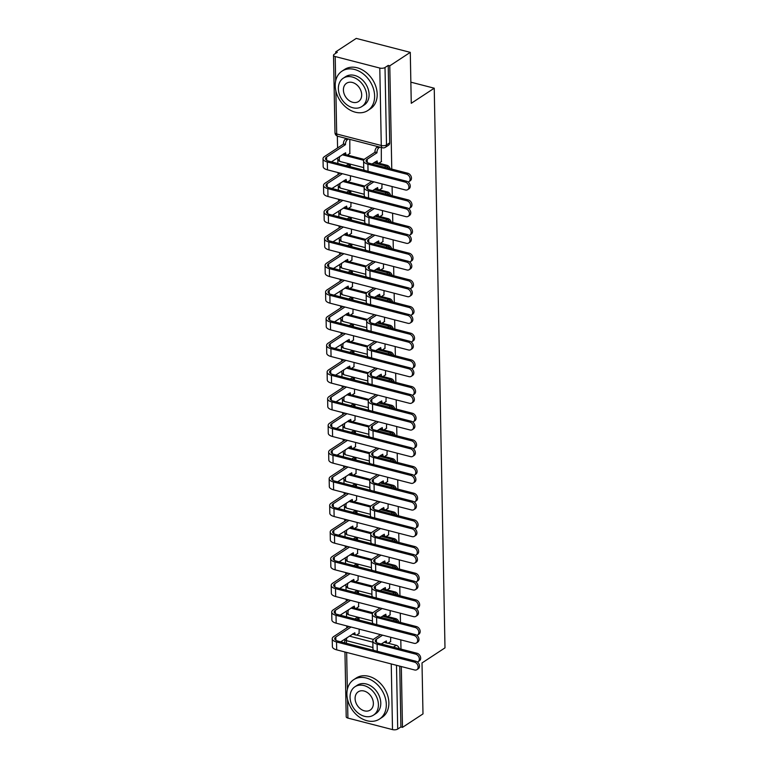 <?xml version="1.0" encoding="UTF-8"?>
<svg xmlns="http://www.w3.org/2000/svg" width="768" height="768" viewBox="0 0 768 768"><rect width="100%" height="100%" fill="white"/><g stroke="black" fill="none" stroke-linecap="round" stroke-linejoin="round"><path stroke-width="1.15" d="M391.766 169.104L389.779 65.827L410.285 52.358L356.237 38.4L335.731 51.869L335.76 53.29M337.354 136.118L337.574 147.965M337.795 159.245L337.872 163.488M338.054 172.579L338.093 174.624M338.304 185.914L338.39 190.147M338.563 199.248L338.602 201.293M338.822 212.582L338.899 216.816M339.072 225.917L339.11 227.962M339.331 239.251L339.408 243.485M339.59 252.576L339.629 254.63M339.84 265.91L339.926 270.154M340.099 279.245L340.138 281.299M340.358 292.579L340.435 296.822M340.608 305.914L340.646 307.958M340.867 319.248L340.944 323.482M341.126 332.582L341.165 334.627M341.376 345.917L341.462 350.15M341.635 359.251L341.674 361.296M341.894 372.586L341.971 376.819M342.144 385.91L342.182 387.965M342.403 399.245L342.49 403.488M342.662 412.579L342.701 414.634M342.912 425.914L342.998 430.157M343.171 439.248L343.21 441.293M343.43 452.582L343.507 456.816M343.68 465.917L343.718 467.962M343.939 479.251L344.026 483.485M344.198 492.586L344.237 494.63M344.448 505.92L344.534 510.154M344.707 519.245L344.746 521.299M344.966 532.579L345.043 536.822M345.216 545.914L345.254 547.968M345.475 559.248L345.562 563.491M345.734 572.582L345.773 574.627M345.984 585.917L346.07 590.15M346.243 599.251L346.282 601.296M346.502 612.586L346.579 616.819M346.752 625.92L346.79 627.965M410.285 52.358L411.264 103.296L434.237 88.205L444.989 647.866L422.006 662.957L422.986 713.904L402.48 727.373L401.318 666.538M400.982 649.104L400.8 639.878M400.464 622.445L400.291 613.21M399.955 595.776L399.782 586.541M399.446 569.107L399.264 559.872M398.928 542.438L398.755 533.203M398.419 515.77L398.246 506.544M397.91 489.11L397.728 479.875M397.392 462.442L397.219 453.206M396.883 435.773L396.71 426.538M396.374 409.104L396.192 399.869M395.856 382.435L395.683 373.21M395.347 355.776L395.174 346.541M394.838 329.107L394.656 319.872M394.32 302.438L394.147 293.203M393.811 275.77L393.638 266.534M393.302 249.101L393.12 239.875M392.784 222.442L392.611 213.206M392.275 195.773L392.102 186.538M335.731 51.869L337.306 52.272L334.118 54.374A3.763 1.574 -1.1 0 0 333.504 55.258A3.763 1.574 -1.1 0 0 335.203 56.544L379.795 68.054A3.763 1.574 -1.1 0 0 385.008 67.517L386.496 144.95A3.763 2.851 56.7 0 1 385.411 147.283L388.608 145.19A3.763 2.851 56.7 0 0 389.693 142.858L386.496 144.95A3.763 1.574 -1.1 0 1 381.283 145.488L379.795 68.054M389.779 65.827L388.205 65.414L385.008 67.517M352.55 634.022L353.414 634.243M356.534 635.05L373.478 639.427M384.067 642.163L384.931 642.384M388.051 643.19L396.202 645.293L393.379 647.146M402.48 727.373L400.906 726.96L397.709 729.062A3.763 1.574 178.9 0 1 392.506 729.6L347.904 718.08A3.763 1.574 178.9 0 1 346.205 716.803L344.957 651.984M359.03 620.035L358.992 618.163L356.63 617.779M358.522 606.816L358.694 602.467M390.038 614.957L390.211 610.598M358.522 593.366L358.483 591.494L356.122 591.11M358.013 580.147L358.176 575.798M389.53 588.288L389.693 583.939M358.003 566.698L357.965 564.826L355.613 564.451M357.504 553.478L357.667 549.13M389.011 561.619L389.184 557.27M357.494 540.038L357.456 538.166L355.094 537.782M356.986 526.819L357.158 522.461M388.502 534.95L388.675 530.602M356.986 513.37L356.947 511.498L354.586 511.114M356.477 500.15L356.64 495.802M387.994 508.291L388.157 503.933M356.467 486.701L356.429 484.829L354.077 484.445M355.968 473.482L356.131 469.133M387.475 481.622L387.648 477.264M355.958 460.032L355.92 458.16L353.558 457.776M355.45 446.813L355.622 442.464M386.966 454.954L387.139 450.605M355.45 433.363L355.411 431.491L353.05 431.117M354.941 420.144L355.104 415.795M386.458 428.285L386.621 423.936M354.931 406.704L354.893 404.832L352.541 404.448M354.432 393.485L354.595 389.126M385.939 401.616L386.112 397.267M354.422 380.035L354.384 378.163L352.022 377.779M353.914 366.816L354.086 362.458M385.43 374.957L385.603 370.598M353.914 353.366L353.875 351.494L351.514 351.11M353.405 340.147L353.568 335.798M384.922 348.288L385.085 343.93M353.395 326.698L353.357 324.826L351.005 324.442M352.896 313.478L353.059 309.13M384.403 321.619L384.576 317.27M352.886 300.029L352.848 298.157L350.486 297.782M352.378 286.81L352.55 282.461M383.894 294.95L384.058 290.602M352.378 273.37L352.339 271.498L349.978 271.114M351.869 260.15L352.032 255.792M383.386 268.282L383.549 263.933M351.859 246.701L351.821 244.829L349.469 244.445M351.36 233.482L351.523 229.123M382.867 241.622L383.04 237.264M351.35 220.032L351.312 218.16L348.95 217.776M350.842 206.813L351.014 202.464M382.358 214.954L382.522 210.595M350.842 193.363L350.803 191.491L348.442 191.107M350.333 180.144L350.496 175.795M381.85 188.285L382.013 183.936M350.323 166.694L350.285 164.822L347.933 164.448M349.824 153.475L349.805 139.363M381.331 161.616L381.312 147.504M343.334 154.013L344.198 154.243M347.318 155.05L364.262 159.418M374.851 162.154L375.715 162.374M378.835 163.181L386.986 165.293L385.853 166.032A3.763 2.851 56.7 0 1 388.522 168.269M343.853 180.682L344.707 180.902M347.837 181.709L364.771 186.086M375.36 188.822L376.224 189.043M379.344 189.85L387.504 191.952L386.362 192.701A3.763 2.851 56.7 0 1 389.04 194.938M344.362 207.35L345.216 207.571M348.346 208.378L365.29 212.755M375.878 215.491L376.733 215.712M379.862 216.518L388.013 218.621L386.88 219.37A3.763 2.851 56.7 0 1 389.549 221.597M344.87 234.019L345.734 234.24M348.854 235.046L365.798 239.424M376.387 242.16L377.251 242.381M380.371 243.187L388.522 245.29L387.389 246.038A3.763 2.851 56.7 0 1 390.058 248.266M345.389 260.688L346.243 260.909M349.373 261.715L366.307 266.093M376.896 268.819L377.76 269.04M380.89 269.856L389.04 271.958L387.898 272.698A3.763 2.851 56.7 0 1 390.576 274.934M345.898 287.347L346.752 287.578M349.882 288.384L366.826 292.752M377.414 295.488L378.269 295.709M381.398 296.515L389.549 298.627L388.416 299.366A3.763 2.851 56.7 0 1 391.085 301.603M346.406 314.016L347.27 314.237M350.39 315.043L367.334 319.421M377.923 322.157L378.787 322.378M381.907 323.184L390.058 325.286L388.925 326.035A3.763 2.851 56.7 0 1 391.594 328.272M346.925 340.685L347.779 340.906M350.909 341.712L367.843 346.09M378.432 348.826L379.296 349.046M382.426 349.853L390.576 351.955L389.434 352.704A3.763 2.851 56.7 0 1 392.112 354.931M347.434 367.354L348.298 367.574M351.418 368.381L368.362 372.758M378.95 375.494L379.805 375.715M382.934 376.522L391.085 378.624L389.952 379.373A3.763 2.851 56.7 0 1 392.621 381.6M347.942 394.022L348.806 394.243M351.926 395.05L368.87 399.427M379.459 402.154L380.323 402.374M383.443 403.19L391.594 405.293L390.461 406.032A3.763 2.851 56.7 0 1 393.13 408.269M348.461 420.682L349.315 420.912M352.445 421.718L369.379 426.086M379.968 428.822L380.832 429.043M383.962 429.85L392.112 431.962L390.97 432.701A3.763 2.851 56.7 0 1 393.648 434.938M348.97 447.35L349.834 447.571M352.954 448.378L369.898 452.755M380.486 455.491L381.341 455.712M384.47 456.518L392.621 458.621L391.488 459.37A3.763 2.851 56.7 0 1 394.157 461.606M349.478 474.019L350.342 474.24M353.462 475.046L370.406 479.424M380.995 482.16L381.859 482.381M384.979 483.187L393.13 485.29L391.997 486.038A3.763 2.851 56.7 0 1 394.666 488.266M349.997 500.688L350.851 500.909M353.981 501.715L370.915 506.093M381.504 508.829L382.368 509.05M385.498 509.856L393.648 511.958L392.506 512.707A3.763 2.851 56.7 0 1 395.184 514.934M350.506 527.357L351.37 527.578M354.49 528.384L371.434 532.762M382.022 535.488L382.877 535.709M386.006 536.525L394.157 538.627L393.024 539.366A3.763 2.851 56.7 0 1 395.693 541.603M351.014 554.016L351.878 554.246M354.998 555.053L371.942 559.421M382.531 562.157L383.395 562.378M386.515 563.184L394.666 565.296L393.533 566.035A3.763 2.851 56.7 0 1 396.202 568.272M351.533 580.685L352.387 580.906M355.517 581.712L372.451 586.09M383.04 588.826L383.904 589.046M387.034 589.853L395.184 591.955L394.042 592.704A3.763 2.851 56.7 0 1 396.72 594.941M352.042 607.354L352.906 607.574M356.026 608.381L372.97 612.758M383.558 615.494L384.413 615.715M387.542 616.522L395.693 618.624L394.56 619.373A3.763 2.851 56.7 0 1 397.229 621.6M410.861 82.166L434.237 88.205M359.04 633.485L359.203 629.136M390.547 641.626L390.72 637.267M390.096 168.672A3.763 2.851 -123.3 0 0 386.986 165.293M390.605 195.341A3.763 2.851 -123.3 0 0 387.504 191.952M391.123 222.01A3.763 2.851 -123.3 0 0 388.013 218.621M391.632 248.669A3.763 2.851 -123.3 0 0 388.522 245.29M392.141 275.338A3.763 2.851 -123.3 0 0 389.04 271.958M392.659 302.006A3.763 2.851 -123.3 0 0 389.549 298.627M393.168 328.675A3.763 2.851 -123.3 0 0 390.058 325.286M393.677 355.344A3.763 2.851 -123.3 0 0 390.576 351.955M394.195 382.003A3.763 2.851 -123.3 0 0 391.085 378.624M394.704 408.672A3.763 2.851 -123.3 0 0 391.594 405.293M395.213 435.341A3.763 2.851 -123.3 0 0 392.112 431.962M395.731 462.01A3.763 2.851 -123.3 0 0 392.621 458.621M396.24 488.678A3.763 2.851 -123.3 0 0 393.13 485.29M396.749 515.338A3.763 2.851 -123.3 0 0 393.648 511.958M397.267 542.006A3.763 2.851 -123.3 0 0 394.157 538.627M397.776 568.675A3.763 2.851 -123.3 0 0 394.666 565.296M398.285 595.344A3.763 2.851 -123.3 0 0 395.184 591.955M398.803 622.013A3.763 2.851 -123.3 0 0 395.693 618.624M388.205 65.414L389.693 142.858M399.312 648.672A3.763 2.851 -123.3 0 0 396.202 645.293M400.906 726.96L399.744 666.134M417.341 662.006A4.33 3.274 -123.3 0 0 418.099 661.67A4.33 3.274 -123.3 0 0 419.098 657.59A4.33 3.274 -123.3 0 0 415.642 654.115L416.986 653.242A4.33 3.274 56.7 0 1 420.442 656.717A4.33 3.274 56.7 0 1 419.434 660.787L418.099 661.67M381.245 644.016L386.352 640.915A3.763 1.891 104.5 0 0 387.475 643.21A3.763 1.891 104.5 0 0 388.483 642.979L390.797 641.462M387.475 643.21L385.421 642.682A3.763 1.891 -75.5 0 1 384.576 641.827M380.534 634.637L374.362 638.698A9.514 3.984 -1.1 0 0 372.816 640.934A9.514 3.984 -1.1 0 0 377.117 644.17L415.642 654.115M416.986 653.242L378.451 643.286A7.066 2.957 178.9 0 1 375.254 640.886A7.066 2.957 178.9 0 1 376.406 639.226L382.589 635.174M372.816 640.934L372.96 648.797A9.514 3.984 -1.1 0 0 373.795 650.381M349.027 626.506L333.782 636.518A9.514 3.984 -1.1 0 0 332.227 638.755L332.381 646.618A9.514 3.984 -1.1 0 0 336.682 649.853L414.605 669.974A4.33 3.274 -123.3 0 0 416.909 669.658A4.33 3.274 -123.3 0 0 417.907 665.587A4.33 3.274 -123.3 0 0 414.451 662.112L415.795 661.229A4.33 3.274 56.7 0 1 419.251 664.704A4.33 3.274 56.7 0 1 418.243 668.784L416.909 669.658M340.666 641.827L354.835 632.774A3.763 1.891 104.5 0 0 355.958 635.069A3.763 1.891 104.5 0 0 356.966 634.848L359.28 633.322M358.934 618.144L356.899 619.488M415.795 661.229L337.872 641.107A7.066 2.957 178.9 0 1 334.675 638.707A7.066 2.957 178.9 0 1 335.827 637.046L351.072 627.034M355.958 635.069L353.914 634.541A3.763 1.891 -75.5 0 1 353.059 633.686M356.88 617.616L354.845 618.96M332.227 638.755A9.514 3.984 -1.1 0 0 336.538 641.99L414.451 662.112M416.832 635.338A4.33 3.274 -123.3 0 0 417.581 635.002A4.33 3.274 -123.3 0 0 418.589 630.922A4.33 3.274 -123.3 0 0 415.133 627.456L416.467 626.573A4.33 3.274 56.7 0 1 419.923 630.048A4.33 3.274 56.7 0 1 418.925 634.128L417.581 635.002M380.736 617.347L385.843 614.246A3.763 1.891 104.5 0 0 386.957 616.541A3.763 1.891 104.5 0 0 387.965 616.32L390.288 614.794M386.957 616.541L384.912 616.013A3.763 1.891 -75.5 0 1 384.058 615.158M380.026 607.978L373.853 612.029A9.514 3.984 -1.1 0 0 372.298 614.266A9.514 3.984 -1.1 0 0 376.608 617.501L415.133 627.456M416.467 626.573L377.942 616.627A7.066 2.957 178.9 0 1 374.746 614.218A7.066 2.957 178.9 0 1 375.898 612.557L382.07 608.506M372.298 614.266L372.451 622.128A9.514 3.984 -1.1 0 0 373.286 623.722M416.323 608.669A4.33 3.274 -123.3 0 0 417.072 608.333A4.33 3.274 -123.3 0 0 418.08 604.262A4.33 3.274 -123.3 0 0 414.614 600.787L415.958 599.904A4.33 3.274 56.7 0 1 419.414 603.379A4.33 3.274 56.7 0 1 418.406 607.459L417.072 608.333M380.227 590.678L385.334 587.587A3.763 1.891 104.5 0 0 386.448 589.872A3.763 1.891 104.5 0 0 387.456 589.651L389.779 588.125M386.448 589.872L384.403 589.344A3.763 1.891 -75.5 0 1 383.549 588.49M379.517 581.309L373.334 585.36A9.514 3.984 -1.1 0 0 371.789 587.597A9.514 3.984 -1.1 0 0 376.09 590.832L414.614 600.787M415.958 599.904L377.434 589.958A7.066 2.957 178.9 0 1 374.237 587.558A7.066 2.957 178.9 0 1 375.389 585.888L381.562 581.837M371.789 587.597L371.942 595.469A9.514 3.984 -1.1 0 0 372.768 597.053M348.509 599.837L333.264 609.85A9.514 3.984 -1.1 0 0 331.718 612.086L331.872 619.949A9.514 3.984 -1.1 0 0 336.173 623.184L414.096 643.306A4.33 3.274 -123.3 0 0 416.39 642.998A4.33 3.274 -123.3 0 0 417.398 638.918A4.33 3.274 -123.3 0 0 413.942 635.443L415.277 634.56A4.33 3.274 56.7 0 1 418.742 638.035A4.33 3.274 56.7 0 1 417.734 642.115L416.39 642.998M340.157 615.158L354.326 606.115A3.763 1.891 104.5 0 0 355.45 608.4A3.763 1.891 104.5 0 0 356.458 608.179L358.771 606.653M358.416 591.485L356.381 592.819M415.277 634.56L337.363 614.438A7.066 2.957 178.9 0 1 334.166 612.038A7.066 2.957 178.9 0 1 335.318 610.378L350.563 600.365M355.45 608.4L353.395 607.872A3.763 1.891 -75.5 0 1 352.55 607.018M356.371 590.947L354.336 592.291M331.718 612.086A9.514 3.984 -1.1 0 0 336.019 615.322L413.942 635.443M348 573.168L332.755 583.181A9.514 3.984 -1.1 0 0 331.21 585.418L331.354 593.28A9.514 3.984 -1.1 0 0 335.664 596.515L413.578 616.637A4.33 3.274 -123.3 0 0 415.882 616.33A4.33 3.274 -123.3 0 0 416.89 612.25A4.33 3.274 -123.3 0 0 413.434 608.774L414.768 607.891A4.33 3.274 56.7 0 1 418.224 611.366A4.33 3.274 56.7 0 1 417.226 615.446L415.882 616.33M339.638 588.499L353.818 579.446A3.763 1.891 104.5 0 0 354.931 581.741A3.763 1.891 104.5 0 0 355.939 581.51L358.262 579.984M357.907 564.816L355.872 566.15M414.768 607.891L336.845 587.77A7.066 2.957 178.9 0 1 333.648 585.37A7.066 2.957 178.9 0 1 334.8 583.709L350.045 573.696M354.931 581.741L352.886 581.213A3.763 1.891 -75.5 0 1 352.032 580.358M355.862 564.288L353.818 565.622M331.21 585.418A9.514 3.984 -1.1 0 0 335.51 588.653L413.434 608.774M386.304 704.467A23.539 17.789 -123.3 0 0 374.592 682.186A23.539 17.789 -123.3 0 0 353.683 679.699A23.539 17.789 -123.3 0 0 346.906 694.291A23.539 17.789 -123.3 0 0 358.618 716.563A23.539 17.789 -123.3 0 0 379.526 719.05A23.539 17.789 -123.3 0 0 386.304 704.467M379.526 719.05L382.099 717.36A23.539 17.789 -123.3 0 0 388.877 702.768A23.539 17.789 -123.3 0 0 377.165 680.496A23.539 17.789 -123.3 0 0 356.256 678.01L353.683 679.699M354.931 686.765L357.302 685.21A16.944 12.806 56.7 0 1 372.355 686.995A16.944 12.806 56.7 0 1 380.784 703.037A16.944 12.806 56.7 0 1 375.907 713.539L373.536 715.094A16.944 12.806 -123.3 0 0 378.413 704.592A16.944 12.806 -123.3 0 0 369.984 688.55A16.944 12.806 -123.3 0 0 354.931 686.765A16.944 12.806 -123.3 0 0 350.054 697.267A16.944 12.806 -123.3 0 0 358.483 713.309A16.944 12.806 -123.3 0 0 373.536 715.094M355.094 698.573A10.925 8.256 -123.3 0 0 360.528 708.912A10.925 8.256 -123.3 0 0 370.234 710.064A10.925 8.256 -123.3 0 0 373.373 703.296A10.925 8.256 -123.3 0 0 367.939 692.957A10.925 8.256 -123.3 0 0 358.243 691.805A10.925 8.256 -123.3 0 0 355.094 698.573M374.621 95.914A23.539 17.789 -123.3 0 0 362.909 73.632A23.539 17.789 -123.3 0 0 342 71.155A23.539 17.789 -123.3 0 0 335.222 85.738A23.539 17.789 -123.3 0 0 346.934 108.019A23.539 17.789 -123.3 0 0 367.843 110.496A23.539 17.789 -123.3 0 0 374.621 95.914M367.843 110.496L370.416 108.806A23.539 17.789 -123.3 0 0 377.194 94.214A23.539 17.789 -123.3 0 0 365.482 71.942A23.539 17.789 -123.3 0 0 344.573 69.456L342 71.155M343.248 78.211L345.619 76.656A16.944 12.806 56.7 0 1 360.672 78.442A16.944 12.806 56.7 0 1 369.101 94.483A16.944 12.806 56.7 0 1 364.224 104.986L361.853 106.541A16.944 12.806 -123.3 0 0 366.73 96.038A16.944 12.806 -123.3 0 0 358.301 80.006A16.944 12.806 -123.3 0 0 343.248 78.211A16.944 12.806 -123.3 0 0 338.371 88.714A16.944 12.806 -123.3 0 0 346.8 104.755A16.944 12.806 -123.3 0 0 361.853 106.541M343.411 90.019A10.925 8.256 -123.3 0 0 348.845 100.358A10.925 8.256 -123.3 0 0 358.55 101.51A10.925 8.256 -123.3 0 0 361.69 94.742A10.925 8.256 -123.3 0 0 356.256 84.403A10.925 8.256 -123.3 0 0 346.55 83.251A10.925 8.256 -123.3 0 0 343.411 90.019M415.805 582A4.33 3.274 -123.3 0 0 416.563 581.674A4.33 3.274 -123.3 0 0 417.562 577.594A4.33 3.274 -123.3 0 0 414.106 574.118L415.45 573.235A4.33 3.274 56.7 0 1 418.906 576.71A4.33 3.274 56.7 0 1 417.898 580.79L416.563 581.674M379.709 564.01L384.816 560.918A3.763 1.891 104.5 0 0 385.939 563.213A3.763 1.891 104.5 0 0 386.947 562.982L389.261 561.456M385.939 563.213L383.885 562.685A3.763 1.891 -75.5 0 1 383.04 561.83M378.998 554.64L372.826 558.701A9.514 3.984 -1.1 0 0 371.28 560.938A9.514 3.984 -1.1 0 0 375.581 564.173L414.106 574.118M415.45 573.235L376.915 563.29A7.066 2.957 178.9 0 1 373.718 560.89A7.066 2.957 178.9 0 1 374.87 559.229L381.053 555.168M371.28 560.938L371.424 568.8A9.514 3.984 -1.1 0 0 372.259 570.384M415.296 555.331A4.33 3.274 -123.3 0 0 416.045 555.005A4.33 3.274 -123.3 0 0 417.053 550.925A4.33 3.274 -123.3 0 0 413.597 547.45L414.931 546.576A4.33 3.274 56.7 0 1 418.387 550.042A4.33 3.274 56.7 0 1 417.389 554.122L416.045 555.005M379.2 537.341L384.307 534.25A3.763 1.891 104.5 0 0 385.421 536.544A3.763 1.891 104.5 0 0 386.429 536.314L388.752 534.787M385.421 536.544L383.376 536.016A3.763 1.891 -75.5 0 1 382.522 535.162M378.49 527.971L372.317 532.032A9.514 3.984 -1.1 0 0 370.762 534.269A9.514 3.984 -1.1 0 0 375.072 537.504L413.597 547.45M414.931 546.576L376.406 536.621A7.066 2.957 178.9 0 1 373.21 534.221A7.066 2.957 178.9 0 1 374.362 532.56L380.534 528.499M370.762 534.269L370.915 542.131A9.514 3.984 -1.1 0 0 371.75 543.715M414.787 528.672A4.33 3.274 -123.3 0 0 415.536 528.336A4.33 3.274 -123.3 0 0 416.544 524.256A4.33 3.274 -123.3 0 0 413.078 520.781L414.422 519.907A4.33 3.274 56.7 0 1 417.878 523.382A4.33 3.274 56.7 0 1 416.87 527.453L415.536 528.336M378.691 510.682L383.798 507.581A3.763 1.891 104.5 0 0 384.912 509.875A3.763 1.891 104.5 0 0 385.92 509.645L388.243 508.128M384.912 509.875L382.867 509.347A3.763 1.891 -75.5 0 1 382.013 508.493M377.981 501.302L371.798 505.363A9.514 3.984 -1.1 0 0 370.253 507.6A9.514 3.984 -1.1 0 0 374.554 510.835L413.078 520.781M414.422 519.907L375.898 509.952A7.066 2.957 178.9 0 1 372.701 507.552A7.066 2.957 178.9 0 1 373.853 505.891L380.026 501.83M370.253 507.6L370.406 515.462A9.514 3.984 -1.1 0 0 371.232 517.046M347.491 546.499L332.246 556.512A9.514 3.984 -1.1 0 0 330.691 558.749L330.845 566.611A9.514 3.984 -1.1 0 0 335.146 569.846L413.069 589.968A4.33 3.274 -123.3 0 0 415.373 589.661A4.33 3.274 -123.3 0 0 416.371 585.581A4.33 3.274 -123.3 0 0 412.915 582.106L414.259 581.232A4.33 3.274 56.7 0 1 417.715 584.707A4.33 3.274 56.7 0 1 416.707 588.778L415.373 589.661M339.13 561.83L353.299 552.778A3.763 1.891 104.5 0 0 354.422 555.072A3.763 1.891 104.5 0 0 355.43 554.842L357.744 553.325M357.398 538.147L355.363 539.482M414.259 581.232L336.336 561.11A7.066 2.957 178.9 0 1 333.139 558.701A7.066 2.957 178.9 0 1 334.291 557.04L349.536 547.027M354.422 555.072L352.378 554.544A3.763 1.891 -75.5 0 1 351.523 553.69M355.344 537.619L353.309 538.954M330.691 558.749A9.514 3.984 -1.1 0 0 335.002 561.984L412.915 582.106M346.973 519.83L331.728 529.843A9.514 3.984 -1.1 0 0 330.182 532.08L330.336 539.952A9.514 3.984 -1.1 0 0 334.637 543.187L412.56 563.309A4.33 3.274 -123.3 0 0 414.854 562.992A4.33 3.274 -123.3 0 0 415.862 558.912A4.33 3.274 -123.3 0 0 412.406 555.446L413.741 554.563A4.33 3.274 56.7 0 1 417.206 558.038A4.33 3.274 56.7 0 1 416.198 562.118L414.854 562.992M338.621 535.162L352.79 526.109A3.763 1.891 104.5 0 0 353.914 528.403A3.763 1.891 104.5 0 0 354.922 528.173L357.235 526.656M356.88 511.478L354.845 512.813M413.741 554.563L335.827 534.442A7.066 2.957 178.9 0 1 332.63 532.042A7.066 2.957 178.9 0 1 333.782 530.371L349.027 520.368M353.914 528.403L351.859 527.875A3.763 1.891 -75.5 0 1 351.014 527.021M354.835 510.95L352.8 512.285M330.182 532.08A9.514 3.984 -1.1 0 0 334.483 535.315L412.406 555.446M346.464 493.171L331.219 503.184A9.514 3.984 -1.1 0 0 329.674 505.421L329.818 513.283A9.514 3.984 -1.1 0 0 334.128 516.518L412.042 536.64A4.33 3.274 -123.3 0 0 414.346 536.323A4.33 3.274 -123.3 0 0 415.354 532.253A4.33 3.274 -123.3 0 0 411.898 528.778L413.232 527.894A4.33 3.274 56.7 0 1 416.688 531.37A4.33 3.274 56.7 0 1 415.69 535.45L414.346 536.323M338.102 508.493L352.282 499.44A3.763 1.891 104.5 0 0 353.395 501.734A3.763 1.891 104.5 0 0 354.403 501.514L356.726 499.987M356.371 484.81L354.336 486.154M413.232 527.894L335.309 507.773A7.066 2.957 178.9 0 1 332.112 505.373A7.066 2.957 178.9 0 1 333.264 503.712L348.509 493.699M353.395 501.734L351.35 501.206A3.763 1.891 -75.5 0 1 350.496 500.352M354.326 484.282L352.282 485.626M329.674 505.421A9.514 3.984 -1.1 0 0 333.974 508.656L411.898 528.778M414.269 502.003A4.33 3.274 -123.3 0 0 415.027 501.667A4.33 3.274 -123.3 0 0 416.026 497.587A4.33 3.274 -123.3 0 0 412.57 494.122L413.914 493.238A4.33 3.274 56.7 0 1 417.37 496.714A4.33 3.274 56.7 0 1 416.362 500.794L415.027 501.667M378.173 484.013L383.28 480.912A3.763 1.891 104.5 0 0 384.403 483.206A3.763 1.891 104.5 0 0 385.411 482.986L387.725 481.459M384.403 483.206L382.349 482.678A3.763 1.891 -75.5 0 1 381.504 481.824M377.462 474.643L371.29 478.694A9.514 3.984 -1.1 0 0 369.734 480.931A9.514 3.984 -1.1 0 0 374.045 484.166L412.57 494.122M413.914 493.238L375.379 483.293A7.066 2.957 178.9 0 1 372.182 480.883A7.066 2.957 178.9 0 1 373.334 479.222L379.517 475.171M369.734 480.931L369.888 488.794A9.514 3.984 -1.1 0 0 370.723 490.387M345.955 466.502L330.71 476.515A9.514 3.984 -1.1 0 0 329.155 478.752L329.309 486.614A9.514 3.984 -1.1 0 0 333.61 489.85L411.533 509.971A4.33 3.274 -123.3 0 0 413.837 509.664A4.33 3.274 -123.3 0 0 414.835 505.584A4.33 3.274 -123.3 0 0 411.379 502.109L412.723 501.226A4.33 3.274 56.7 0 1 416.179 504.701A4.33 3.274 56.7 0 1 415.171 508.781L413.837 509.664M337.594 481.824L351.763 472.781A3.763 1.891 104.5 0 0 352.886 475.066A3.763 1.891 104.5 0 0 353.894 474.845L356.208 473.318M355.862 458.15L353.827 459.485M412.723 501.226L334.8 481.104A7.066 2.957 178.9 0 1 331.603 478.704A7.066 2.957 178.9 0 1 332.755 477.043L348 467.03M352.886 475.066L350.842 474.538A3.763 1.891 -75.5 0 1 349.987 473.683M353.808 457.613L351.773 458.957M329.155 478.752A9.514 3.984 -1.1 0 0 333.466 481.987L411.379 502.109M413.76 475.334A4.33 3.274 -123.3 0 0 414.509 474.998A4.33 3.274 -123.3 0 0 415.517 470.928A4.33 3.274 -123.3 0 0 412.061 467.453L413.395 466.57A4.33 3.274 56.7 0 1 416.851 470.045A4.33 3.274 56.7 0 1 415.853 474.125L414.509 474.998M377.664 457.344L382.771 454.253A3.763 1.891 104.5 0 0 383.885 456.538A3.763 1.891 104.5 0 0 384.893 456.317L387.216 454.79M383.885 456.538L381.84 456.01A3.763 1.891 -75.5 0 1 380.986 455.155M376.954 447.974L370.781 452.026A9.514 3.984 -1.1 0 0 369.226 454.262A9.514 3.984 -1.1 0 0 373.526 457.498L412.061 467.453M413.395 466.57L374.87 456.624A7.066 2.957 178.9 0 1 371.674 454.224A7.066 2.957 178.9 0 1 372.826 452.554L378.998 448.502M369.226 454.262L369.379 462.134A9.514 3.984 -1.1 0 0 370.214 463.718M345.437 439.834L330.192 449.846A9.514 3.984 -1.1 0 0 328.646 452.083L328.8 459.946A9.514 3.984 -1.1 0 0 333.101 463.181L411.024 483.302A4.33 3.274 -123.3 0 0 413.318 482.995A4.33 3.274 -123.3 0 0 414.326 478.915A4.33 3.274 -123.3 0 0 410.87 475.44L412.205 474.557A4.33 3.274 56.7 0 1 415.67 478.032A4.33 3.274 56.7 0 1 414.662 482.112L413.318 482.995M337.085 455.165L351.254 446.112A3.763 1.891 104.5 0 0 352.378 448.406A3.763 1.891 104.5 0 0 353.386 448.176L355.699 446.65M355.344 431.482L353.309 432.816M412.205 474.557L334.291 454.435A7.066 2.957 178.9 0 1 331.094 452.035A7.066 2.957 178.9 0 1 332.246 450.374L347.491 440.362M352.378 448.406L350.323 447.878A3.763 1.891 -75.5 0 1 349.478 447.024M353.299 430.954L351.264 432.288M328.646 452.083A9.514 3.984 -1.1 0 0 332.947 455.318L410.87 475.44M413.251 448.666A4.33 3.274 -123.3 0 0 414 448.339A4.33 3.274 -123.3 0 0 415.008 444.259A4.33 3.274 -123.3 0 0 411.542 440.784L412.886 439.901A4.33 3.274 56.7 0 1 416.342 443.376A4.33 3.274 56.7 0 1 415.334 447.456L414 448.339M377.155 430.675L382.262 427.584A3.763 1.891 104.5 0 0 383.376 429.878A3.763 1.891 104.5 0 0 384.384 429.648L386.707 428.122M383.376 429.878L381.331 429.35A3.763 1.891 -75.5 0 1 380.477 428.496M376.445 421.306L370.262 425.366A9.514 3.984 -1.1 0 0 368.717 427.603A9.514 3.984 -1.1 0 0 373.018 430.838L411.542 440.784M412.886 439.901L374.362 429.955A7.066 2.957 178.9 0 1 371.165 427.555A7.066 2.957 178.9 0 1 372.317 425.894L378.49 421.834M368.717 427.603L368.87 435.466A9.514 3.984 -1.1 0 0 369.696 437.05M344.928 413.165L329.683 423.178A9.514 3.984 -1.1 0 0 328.138 425.414L328.282 433.277A9.514 3.984 -1.1 0 0 332.592 436.512L410.506 456.634A4.33 3.274 -123.3 0 0 412.81 456.326A4.33 3.274 -123.3 0 0 413.818 452.246A4.33 3.274 -123.3 0 0 410.362 448.771L411.696 447.898A4.33 3.274 56.7 0 1 415.152 451.373A4.33 3.274 56.7 0 1 414.154 455.443L412.81 456.326M336.566 428.496L350.746 419.443A3.763 1.891 104.5 0 0 351.859 421.738A3.763 1.891 104.5 0 0 352.867 421.507L355.19 419.99M354.835 404.813L352.8 406.147M411.696 447.898L333.773 427.776A7.066 2.957 178.9 0 1 330.576 425.366A7.066 2.957 178.9 0 1 331.728 423.706L346.973 413.693M351.859 421.738L349.814 421.21A3.763 1.891 -75.5 0 1 348.96 420.355M352.79 404.285L350.746 405.619M328.138 425.414A9.514 3.984 -1.1 0 0 332.438 428.65L410.362 448.771M412.733 421.997A4.33 3.274 -123.3 0 0 413.491 421.67A4.33 3.274 -123.3 0 0 414.49 417.59A4.33 3.274 -123.3 0 0 411.034 414.115L412.378 413.242A4.33 3.274 56.7 0 1 415.834 416.707A4.33 3.274 56.7 0 1 414.826 420.787L413.491 421.67M376.637 404.006L381.744 400.915A3.763 1.891 104.5 0 0 382.867 403.21A3.763 1.891 104.5 0 0 383.875 402.979L386.189 401.453M382.867 403.21L380.813 402.682A3.763 1.891 -75.5 0 1 379.968 401.827M375.926 394.637L369.754 398.698A9.514 3.984 -1.1 0 0 368.198 400.934A9.514 3.984 -1.1 0 0 372.509 404.17L411.034 414.115M412.378 413.242L373.843 403.286A7.066 2.957 178.9 0 1 370.646 400.886A7.066 2.957 178.9 0 1 371.798 399.226L377.981 395.165M368.198 400.934L368.352 408.797A9.514 3.984 -1.1 0 0 369.187 410.381M344.419 386.496L329.174 396.509A9.514 3.984 -1.1 0 0 327.619 398.746L327.773 406.618A9.514 3.984 -1.1 0 0 332.074 409.853L409.997 429.974A4.33 3.274 -123.3 0 0 412.301 429.658A4.33 3.274 -123.3 0 0 413.299 425.578A4.33 3.274 -123.3 0 0 409.843 422.112L411.187 421.229A4.33 3.274 56.7 0 1 414.643 424.704A4.33 3.274 56.7 0 1 413.635 428.784L412.301 429.658M336.058 401.827L350.227 392.774A3.763 1.891 104.5 0 0 351.35 395.069A3.763 1.891 104.5 0 0 352.358 394.838L354.672 393.322M354.326 378.144L352.291 379.478M411.187 421.229L333.264 401.107A7.066 2.957 178.9 0 1 330.067 398.707A7.066 2.957 178.9 0 1 331.219 397.037L346.464 387.034M351.35 395.069L349.306 394.541A3.763 1.891 -75.5 0 1 348.451 393.686M352.272 377.616L350.237 378.95M327.619 398.746A9.514 3.984 -1.1 0 0 331.93 401.981L409.843 422.112M412.224 395.338A4.33 3.274 -123.3 0 0 412.973 395.002A4.33 3.274 -123.3 0 0 413.981 390.922A4.33 3.274 -123.3 0 0 410.525 387.446L411.859 386.573A4.33 3.274 56.7 0 1 415.315 390.048A4.33 3.274 56.7 0 1 414.317 394.118L412.973 395.002M376.128 377.347L381.235 374.246A3.763 1.891 104.5 0 0 382.349 376.541A3.763 1.891 104.5 0 0 383.357 376.31L385.68 374.794M382.349 376.541L380.304 376.013A3.763 1.891 -75.5 0 1 379.45 375.158M375.418 367.968L369.245 372.029A9.514 3.984 -1.1 0 0 367.69 374.266A9.514 3.984 -1.1 0 0 371.99 377.501L410.525 387.446M411.859 386.573L373.334 376.618A7.066 2.957 178.9 0 1 370.138 374.218A7.066 2.957 178.9 0 1 371.29 372.557L377.462 368.496M367.69 374.266L367.843 382.128A9.514 3.984 -1.1 0 0 368.678 383.712M343.901 359.837L328.656 369.85A9.514 3.984 -1.1 0 0 327.11 372.086L327.264 379.949A9.514 3.984 -1.1 0 0 331.565 383.184L409.488 403.306A4.33 3.274 -123.3 0 0 411.782 402.989A4.33 3.274 -123.3 0 0 412.79 398.918A4.33 3.274 -123.3 0 0 409.334 395.443L410.669 394.56A4.33 3.274 56.7 0 1 414.134 398.035A4.33 3.274 56.7 0 1 413.126 402.115L411.782 402.989M335.549 375.158L349.718 366.106A3.763 1.891 104.5 0 0 350.842 368.4A3.763 1.891 104.5 0 0 351.85 368.179L354.163 366.653M353.808 351.475L351.773 352.819M410.669 394.56L332.755 374.438A7.066 2.957 178.9 0 1 329.558 372.038A7.066 2.957 178.9 0 1 330.71 370.378L345.955 360.365M350.842 368.4L348.787 367.872A3.763 1.891 -75.5 0 1 347.942 367.018M351.763 350.947L349.728 352.291M327.11 372.086A9.514 3.984 -1.1 0 0 331.411 375.322L409.334 395.443M411.715 368.669A4.33 3.274 -123.3 0 0 412.464 368.333A4.33 3.274 -123.3 0 0 413.472 364.253A4.33 3.274 -123.3 0 0 410.006 360.787L411.35 359.904A4.33 3.274 56.7 0 1 414.806 363.379A4.33 3.274 56.7 0 1 413.798 367.459L412.464 368.333M375.619 350.678L380.726 347.578A3.763 1.891 104.5 0 0 381.84 349.872A3.763 1.891 104.5 0 0 382.848 349.651L385.171 348.125M381.84 349.872L379.795 349.344A3.763 1.891 -75.5 0 1 378.941 348.49M374.909 341.309L368.726 345.36A9.514 3.984 -1.1 0 0 367.181 347.597A9.514 3.984 -1.1 0 0 371.482 350.832L410.006 360.787M411.35 359.904L372.826 349.958A7.066 2.957 178.9 0 1 369.629 347.549A7.066 2.957 178.9 0 1 370.781 345.888L376.954 341.837M367.181 347.597L367.334 355.459A9.514 3.984 -1.1 0 0 368.16 357.043M343.392 333.168L328.147 343.181A9.514 3.984 -1.1 0 0 326.602 345.418L326.746 353.28A9.514 3.984 -1.1 0 0 331.056 356.515L408.97 376.637A4.33 3.274 -123.3 0 0 411.274 376.33A4.33 3.274 -123.3 0 0 412.282 372.25A4.33 3.274 -123.3 0 0 408.826 368.774L410.16 367.891A4.33 3.274 56.7 0 1 413.616 371.366A4.33 3.274 56.7 0 1 412.618 375.446L411.274 376.33M335.03 348.49L349.21 339.446A3.763 1.891 104.5 0 0 350.323 341.731A3.763 1.891 104.5 0 0 351.331 341.51L353.654 339.984M353.299 324.816L351.264 326.15M410.16 367.891L332.237 347.77A7.066 2.957 178.9 0 1 329.04 345.37A7.066 2.957 178.9 0 1 330.192 343.709L345.437 333.696M350.323 341.731L348.278 341.203A3.763 1.891 -75.5 0 1 347.424 340.349M351.254 324.278L349.21 325.622M326.602 345.418A9.514 3.984 -1.1 0 0 330.902 348.653L408.826 368.774M411.197 342A4.33 3.274 -123.3 0 0 411.955 341.664A4.33 3.274 -123.3 0 0 412.954 337.594A4.33 3.274 -123.3 0 0 409.498 334.118L410.842 333.235A4.33 3.274 56.7 0 1 414.298 336.71A4.33 3.274 56.7 0 1 413.29 340.79L411.955 341.664M375.101 324.01L380.208 320.918A3.763 1.891 104.5 0 0 381.331 323.203A3.763 1.891 104.5 0 0 382.339 322.982L384.653 321.456M381.331 323.203L379.277 322.675A3.763 1.891 -75.5 0 1 378.432 321.821M374.39 314.64L368.218 318.691A9.514 3.984 -1.1 0 0 366.662 320.928A9.514 3.984 -1.1 0 0 370.973 324.163L409.498 334.118M410.842 333.235L372.307 323.29A7.066 2.957 178.9 0 1 369.11 320.89A7.066 2.957 178.9 0 1 370.262 319.219L376.445 315.168M366.662 320.928L366.816 328.8A9.514 3.984 -1.1 0 0 367.651 330.384M342.883 306.499L327.638 316.512A9.514 3.984 -1.1 0 0 326.083 318.749L326.237 326.611A9.514 3.984 -1.1 0 0 330.538 329.846L408.461 349.968A4.33 3.274 -123.3 0 0 410.765 349.661A4.33 3.274 -123.3 0 0 411.763 345.581A4.33 3.274 -123.3 0 0 408.307 342.106L409.651 341.222A4.33 3.274 56.7 0 1 413.107 344.698A4.33 3.274 56.7 0 1 412.099 348.778L410.765 349.661M334.522 321.83L348.691 312.778A3.763 1.891 104.5 0 0 349.814 315.072A3.763 1.891 104.5 0 0 350.822 314.842L353.136 313.315M352.79 298.147L350.746 299.482M409.651 341.222L331.728 321.101A7.066 2.957 178.9 0 1 328.531 318.701A7.066 2.957 178.9 0 1 329.683 317.04L344.928 307.027M349.814 315.072L347.77 314.544A3.763 1.891 -75.5 0 1 346.915 313.69M350.736 297.619L348.701 298.954M326.083 318.749A9.514 3.984 -1.1 0 0 330.394 321.984L408.307 342.106M410.688 315.331A4.33 3.274 -123.3 0 0 411.437 315.005A4.33 3.274 -123.3 0 0 412.445 310.925A4.33 3.274 -123.3 0 0 408.989 307.45L410.323 306.566A4.33 3.274 56.7 0 1 413.779 310.042A4.33 3.274 56.7 0 1 412.781 314.122L411.437 315.005M374.592 297.341L379.699 294.25A3.763 1.891 104.5 0 0 380.813 296.544A3.763 1.891 104.5 0 0 381.821 296.314L384.144 294.787M380.813 296.544L378.768 296.006A3.763 1.891 -75.5 0 1 377.914 295.152M373.882 287.971L367.709 292.032A9.514 3.984 -1.1 0 0 366.154 294.269A9.514 3.984 -1.1 0 0 370.454 297.504L408.989 307.45M410.323 306.566L371.798 296.621A7.066 2.957 178.9 0 1 368.602 294.221A7.066 2.957 178.9 0 1 369.754 292.56L375.926 288.499M366.154 294.269L366.307 302.131A9.514 3.984 -1.1 0 0 367.142 303.715M342.365 279.83L327.12 289.843A9.514 3.984 -1.1 0 0 325.574 292.08L325.728 299.942A9.514 3.984 -1.1 0 0 330.029 303.178L407.952 323.299A4.33 3.274 -123.3 0 0 410.246 322.992A4.33 3.274 -123.3 0 0 411.254 318.912A4.33 3.274 -123.3 0 0 407.798 315.437L409.133 314.563A4.33 3.274 56.7 0 1 412.598 318.038A4.33 3.274 56.7 0 1 411.59 322.109L410.246 322.992M334.013 295.162L348.182 286.109A3.763 1.891 104.5 0 0 349.306 288.403A3.763 1.891 104.5 0 0 350.314 288.173L352.627 286.656M352.272 271.478L350.237 272.813M409.133 314.563L331.219 294.442A7.066 2.957 178.9 0 1 328.022 292.032A7.066 2.957 178.9 0 1 329.174 290.371L344.419 280.358M349.306 288.403L347.251 287.875A3.763 1.891 -75.5 0 1 346.406 287.021M350.227 270.95L348.192 272.285M325.574 292.08A9.514 3.984 -1.1 0 0 329.875 295.315L407.798 315.437M410.179 288.662A4.33 3.274 -123.3 0 0 410.928 288.336A4.33 3.274 -123.3 0 0 411.936 284.256A4.33 3.274 -123.3 0 0 408.47 280.781L409.814 279.907A4.33 3.274 56.7 0 1 413.27 283.373A4.33 3.274 56.7 0 1 412.262 287.453L410.928 288.336M374.083 270.672L379.19 267.581A3.763 1.891 104.5 0 0 380.304 269.875A3.763 1.891 104.5 0 0 381.312 269.645L383.635 268.118M380.304 269.875L378.259 269.347A3.763 1.891 -75.5 0 1 377.405 268.493M373.373 261.302L367.19 265.363A9.514 3.984 -1.1 0 0 365.645 267.6A9.514 3.984 -1.1 0 0 369.946 270.835L408.47 280.781M409.814 279.907L371.29 269.952A7.066 2.957 178.9 0 1 368.093 267.552A7.066 2.957 178.9 0 1 369.245 265.891L375.418 261.83M365.645 267.6L365.798 275.462A9.514 3.984 -1.1 0 0 366.624 277.046M341.856 253.162L326.611 263.174A9.514 3.984 -1.1 0 0 325.066 265.411L325.21 273.283A9.514 3.984 -1.1 0 0 329.52 276.518L407.434 296.64A4.33 3.274 -123.3 0 0 409.738 296.323A4.33 3.274 -123.3 0 0 410.746 292.243A4.33 3.274 -123.3 0 0 407.29 288.778L408.624 287.894A4.33 3.274 56.7 0 1 412.08 291.37A4.33 3.274 56.7 0 1 411.082 295.44L409.738 296.323M333.494 268.493L347.674 259.44A3.763 1.891 104.5 0 0 348.787 261.734A3.763 1.891 104.5 0 0 349.795 261.504L352.118 259.987M351.763 244.81L349.728 246.144M408.624 287.894L330.701 267.773A7.066 2.957 178.9 0 1 327.504 265.373A7.066 2.957 178.9 0 1 328.656 263.702L343.901 253.699M348.787 261.734L346.742 261.206A3.763 1.891 -75.5 0 1 345.888 260.352M349.718 244.282L347.674 245.616M325.066 265.411A9.514 3.984 -1.1 0 0 329.366 268.646L407.29 288.778M409.661 262.003A4.33 3.274 -123.3 0 0 410.419 261.667A4.33 3.274 -123.3 0 0 411.418 257.587A4.33 3.274 -123.3 0 0 407.962 254.112L409.306 253.238A4.33 3.274 56.7 0 1 412.762 256.714A4.33 3.274 56.7 0 1 411.754 260.784L410.419 261.667M373.565 244.003L378.672 240.912A3.763 1.891 104.5 0 0 379.795 243.206A3.763 1.891 104.5 0 0 380.803 242.976L383.117 241.459M379.795 243.206L377.741 242.678A3.763 1.891 -75.5 0 1 376.896 241.824M372.854 234.634L366.682 238.694A9.514 3.984 -1.1 0 0 365.126 240.931A9.514 3.984 -1.1 0 0 369.437 244.166L407.962 254.112M409.306 253.238L370.771 243.283A7.066 2.957 178.9 0 1 367.574 240.883A7.066 2.957 178.9 0 1 368.726 239.222L374.909 235.162M365.126 240.931L365.28 248.794A9.514 3.984 -1.1 0 0 366.115 250.378M341.347 226.502L326.102 236.515A9.514 3.984 -1.1 0 0 324.547 238.752L324.701 246.614A9.514 3.984 -1.1 0 0 329.002 249.85L406.925 269.971A4.33 3.274 -123.3 0 0 409.229 269.654A4.33 3.274 -123.3 0 0 410.227 265.584A4.33 3.274 -123.3 0 0 406.771 262.109L408.115 261.226A4.33 3.274 56.7 0 1 411.571 264.701A4.33 3.274 56.7 0 1 410.563 268.781L409.229 269.654M332.986 241.824L347.155 232.771A3.763 1.891 104.5 0 0 348.278 235.066A3.763 1.891 104.5 0 0 349.286 234.845L351.6 233.318M351.254 218.141L349.21 219.485M408.115 261.226L330.192 241.104A7.066 2.957 178.9 0 1 326.995 238.704A7.066 2.957 178.9 0 1 328.147 237.043L343.392 227.03M348.278 235.066L346.234 234.538A3.763 1.891 -75.5 0 1 345.379 233.683M349.2 217.613L347.165 218.957M324.547 238.752A9.514 3.984 -1.1 0 0 328.858 241.987L406.771 262.109M409.152 235.334A4.33 3.274 -123.3 0 0 409.901 234.998A4.33 3.274 -123.3 0 0 410.909 230.918A4.33 3.274 -123.3 0 0 407.453 227.453L408.787 226.57A4.33 3.274 56.7 0 1 412.243 230.045A4.33 3.274 56.7 0 1 411.245 234.125L409.901 234.998M373.056 217.344L378.163 214.243A3.763 1.891 104.5 0 0 379.277 216.538A3.763 1.891 104.5 0 0 380.285 216.307L382.608 214.79M379.277 216.538L377.232 216.01A3.763 1.891 -75.5 0 1 376.378 215.155M372.346 207.974L366.173 212.026A9.514 3.984 -1.1 0 0 364.618 214.262A9.514 3.984 -1.1 0 0 368.918 217.498L407.453 227.453M408.787 226.57L370.262 216.624A7.066 2.957 178.9 0 1 367.066 214.214A7.066 2.957 178.9 0 1 368.218 212.554L374.39 208.502M364.618 214.262L364.771 222.125A9.514 3.984 -1.1 0 0 365.606 223.709M340.829 199.834L325.584 209.846A9.514 3.984 -1.1 0 0 324.038 212.083L324.192 219.946A9.514 3.984 -1.1 0 0 328.493 223.181L406.416 243.302A4.33 3.274 -123.3 0 0 408.71 242.995A4.33 3.274 -123.3 0 0 409.718 238.915A4.33 3.274 -123.3 0 0 406.262 235.44L407.597 234.557A4.33 3.274 56.7 0 1 411.062 238.032A4.33 3.274 56.7 0 1 410.054 242.112L408.71 242.995M332.477 215.155L346.646 206.112A3.763 1.891 104.5 0 0 347.77 208.397A3.763 1.891 104.5 0 0 348.778 208.176L351.091 206.65M350.736 191.482L348.701 192.816M407.597 234.557L329.683 214.435A7.066 2.957 178.9 0 1 326.486 212.035A7.066 2.957 178.9 0 1 327.638 210.374L342.883 200.362M347.77 208.397L345.715 207.869A3.763 1.891 -75.5 0 1 344.87 207.014M348.691 190.944L346.656 192.288M324.038 212.083A9.514 3.984 -1.1 0 0 328.339 215.318L406.262 235.44M408.643 208.666A4.33 3.274 -123.3 0 0 409.392 208.33A4.33 3.274 -123.3 0 0 410.39 204.259A4.33 3.274 -123.3 0 0 406.934 200.784L408.278 199.901A4.33 3.274 56.7 0 1 411.734 203.376A4.33 3.274 56.7 0 1 410.726 207.456L409.392 208.33M372.547 190.675L377.654 187.584A3.763 1.891 104.5 0 0 378.768 189.869A3.763 1.891 104.5 0 0 379.776 189.648L382.099 188.122M378.768 189.869L376.723 189.341A3.763 1.891 -75.5 0 1 375.869 188.486M371.837 181.306L365.654 185.357A9.514 3.984 -1.1 0 0 364.109 187.594A9.514 3.984 -1.1 0 0 368.41 190.829L406.934 200.784M408.278 199.901L369.754 189.955A7.066 2.957 178.9 0 1 366.557 187.555A7.066 2.957 178.9 0 1 367.709 185.885L373.882 181.834M364.109 187.594L364.262 195.466A9.514 3.984 -1.1 0 0 365.088 197.05M340.32 173.165L325.075 183.178A9.514 3.984 -1.1 0 0 323.52 185.414L323.674 193.277A9.514 3.984 -1.1 0 0 327.984 196.512L405.898 216.634A4.33 3.274 -123.3 0 0 408.202 216.326A4.33 3.274 -123.3 0 0 409.21 212.246A4.33 3.274 -123.3 0 0 405.754 208.771L407.088 207.888A4.33 3.274 56.7 0 1 410.544 211.363A4.33 3.274 56.7 0 1 409.546 215.443L408.202 216.326M331.958 188.486L346.138 179.443A3.763 1.891 104.5 0 0 347.251 181.738A3.763 1.891 104.5 0 0 348.259 181.507L350.582 179.981M350.227 164.813L348.192 166.147M407.088 207.888L329.165 187.766A7.066 2.957 178.9 0 1 325.968 185.366A7.066 2.957 178.9 0 1 327.12 183.706L342.365 173.693M347.251 181.738L345.206 181.21A3.763 1.891 -75.5 0 1 344.352 180.355M348.173 164.285L346.138 165.619M323.52 185.414A9.514 3.984 -1.1 0 0 327.83 188.65L405.754 208.771M408.125 181.997A4.33 3.274 -123.3 0 0 408.883 181.67A4.33 3.274 -123.3 0 0 409.882 177.59A4.33 3.274 -123.3 0 0 406.426 174.115L407.77 173.232A4.33 3.274 56.7 0 1 411.226 176.707A4.33 3.274 56.7 0 1 410.218 180.787L408.883 181.67M372.029 164.006L377.136 160.915A3.763 1.891 104.5 0 0 378.259 163.21A3.763 1.891 104.5 0 0 379.267 162.979L381.581 161.453M378.259 163.21L376.205 162.672A3.763 1.891 -75.5 0 1 375.36 161.818M379.92 147.139L378.97 147.763A3.763 1.891 104.5 0 0 376.973 152.534L374.938 152.266L365.146 158.698A9.514 3.984 -1.1 0 0 363.59 160.934A9.514 3.984 -1.1 0 0 367.901 164.17L406.426 174.115M374.938 152.266L374.928 152.006A3.763 1.891 -75.5 0 1 376.925 147.235L377.866 146.611M407.77 173.232L369.235 163.286A7.066 2.957 178.9 0 1 366.038 160.886A7.066 2.957 178.9 0 1 367.19 159.226L376.982 152.794M363.59 160.934L363.744 168.797A9.514 3.984 -1.1 0 0 364.579 170.381M348.403 139.008L347.453 139.622A3.763 1.891 104.5 0 0 345.466 144.394L343.421 144.125L324.566 156.509A9.514 3.984 -1.1 0 0 323.011 158.746L323.165 166.608A9.514 3.984 -1.1 0 0 327.466 169.843L405.389 189.965A4.33 3.274 -123.3 0 0 407.693 189.658A4.33 3.274 -123.3 0 0 408.691 185.578A4.33 3.274 -123.3 0 0 405.235 182.102L406.579 181.229A4.33 3.274 56.7 0 1 410.035 184.694A4.33 3.274 56.7 0 1 409.027 188.774L407.693 189.658M331.45 161.827L345.619 152.774A3.763 1.891 104.5 0 0 346.742 155.069A3.763 1.891 104.5 0 0 347.75 154.838L350.064 153.312M406.579 181.229L328.656 161.107A7.066 2.957 178.9 0 1 325.459 158.698A7.066 2.957 178.9 0 1 326.611 157.037L345.466 144.653M346.742 155.069L344.698 154.541A3.763 1.891 -75.5 0 1 343.843 153.686M343.421 144.125L343.411 143.866A3.763 1.891 -75.5 0 1 345.408 139.094L347.453 139.622M346.358 138.48L345.408 139.094M323.011 158.746A9.514 3.984 -1.1 0 0 327.312 161.981L405.235 182.102M335.866 90.874L336.691 133.978L381.283 145.488A3.763 1.891 104.5 0 0 382.406 147.782A3.763 3.763 0 0 0 385.411 147.283M335.203 56.544L335.674 80.88M349.363 636.115L372.835 642.182M372.941 647.491L346.426 640.646L346.474 643.325M346.646 652.426L347.357 689.434M347.549 699.427L347.904 718.08M392.506 729.6L391.238 663.936M342.202 154.762L363.696 160.31M373.718 162.902L385.853 166.032A3.763 1.891 104.5 0 0 384.758 167.29M342.72 181.43L364.214 186.979M374.227 189.562L386.362 192.701A3.763 1.891 104.5 0 0 385.267 193.958M343.229 208.099L364.723 213.648M374.746 216.23L386.88 219.37A3.763 1.891 104.5 0 0 385.786 220.627M343.738 234.758L365.232 240.317M375.254 242.899L387.389 246.038A3.763 1.891 104.5 0 0 386.294 247.296M344.256 261.427L365.75 266.976M375.763 269.568L387.898 272.698A3.763 1.891 104.5 0 0 386.803 273.965M344.765 288.096L366.259 293.645M376.282 296.237L388.416 299.366A3.763 1.891 104.5 0 0 387.322 300.624M345.274 314.765L366.768 320.314M376.79 322.896L388.925 326.035A3.763 1.891 104.5 0 0 387.83 327.293M345.792 341.434L367.286 346.982M377.299 349.565L389.434 352.704A3.763 1.891 104.5 0 0 388.339 353.962M346.301 368.093L367.795 373.651M377.818 376.234L389.952 379.373A3.763 1.891 104.5 0 0 388.858 380.63M346.81 394.762L368.304 400.31M378.326 402.902L390.461 406.032A3.763 1.891 104.5 0 0 389.366 407.299M347.328 421.43L368.822 426.979M378.835 429.571L390.97 432.701A3.763 1.891 104.5 0 0 389.875 433.958M347.837 448.099L369.331 453.648M379.354 456.24L391.488 459.37A3.763 1.891 104.5 0 0 390.394 460.627M348.346 474.768L369.84 480.317M379.862 482.899L391.997 486.038A3.763 1.891 104.5 0 0 390.902 487.296M348.864 501.427L370.358 506.986M380.371 509.568L392.506 512.707A3.763 1.891 104.5 0 0 391.411 513.965M349.373 528.096L370.867 533.645M380.89 536.237L393.024 539.366A3.763 1.891 104.5 0 0 391.93 540.634M349.882 554.765L371.376 560.314M381.398 562.906L393.533 566.035A3.763 1.891 104.5 0 0 392.438 567.293M350.4 581.434L371.894 586.982M381.907 589.574L394.042 592.704A3.763 1.891 104.5 0 0 392.947 593.962M350.909 608.102L372.403 613.651M382.426 616.234L394.56 619.373A3.763 1.891 104.5 0 0 393.466 620.63M348.624 609.6A3.763 1.891 104.5 0 0 347.971 612.624A3.763 1.891 104.5 0 0 349.085 614.918A3.763 3.763 0 0 1 346.262 611.146M348.106 582.931A3.763 1.891 104.5 0 0 347.462 585.965A3.763 1.891 104.5 0 0 348.576 588.25A3.763 3.763 0 0 1 345.754 584.477M347.597 556.262A3.763 1.891 104.5 0 0 346.944 559.296A3.763 1.891 104.5 0 0 348.067 561.59A3.763 3.763 0 0 1 345.245 557.808M347.088 529.603A3.763 1.891 104.5 0 0 346.435 532.627A3.763 1.891 104.5 0 0 347.549 534.922A3.763 3.763 0 0 1 344.726 531.149M346.57 502.934A3.763 1.891 104.5 0 0 345.926 505.958A3.763 1.891 104.5 0 0 347.04 508.253A3.763 3.763 0 0 1 344.218 504.48M346.061 476.266A3.763 1.891 104.5 0 0 345.408 479.29A3.763 1.891 104.5 0 0 346.531 481.584A3.763 3.763 0 0 1 343.709 477.811M345.552 449.597A3.763 1.891 104.5 0 0 344.899 452.621A3.763 1.891 104.5 0 0 346.013 454.915A3.763 3.763 0 0 1 343.19 451.142M345.034 422.928A3.763 1.891 104.5 0 0 344.39 425.962A3.763 1.891 104.5 0 0 345.504 428.256A3.763 3.763 0 0 1 342.682 424.474M344.525 396.269A3.763 1.891 104.5 0 0 343.872 399.293A3.763 1.891 104.5 0 0 344.995 401.587A3.763 3.763 0 0 1 342.173 397.814M344.016 369.6A3.763 1.891 104.5 0 0 343.363 372.624A3.763 1.891 104.5 0 0 344.477 374.918A3.763 3.763 0 0 1 341.654 371.146M343.498 342.931A3.763 1.891 104.5 0 0 342.854 345.955A3.763 1.891 104.5 0 0 343.968 348.25A3.763 3.763 0 0 1 341.146 344.477M342.989 316.262A3.763 1.891 104.5 0 0 342.336 319.286A3.763 1.891 104.5 0 0 343.459 321.581A3.763 3.763 0 0 1 340.637 317.808M342.48 289.594A3.763 1.891 104.5 0 0 341.827 292.627A3.763 1.891 104.5 0 0 342.941 294.922A3.763 3.763 0 0 1 340.118 291.139M341.962 262.934A3.763 1.891 104.5 0 0 341.309 265.958A3.763 1.891 104.5 0 0 342.432 268.253A3.763 3.763 0 0 1 339.61 264.48M341.453 236.266A3.763 1.891 104.5 0 0 340.8 239.29A3.763 1.891 104.5 0 0 341.923 241.584A3.763 3.763 0 0 1 339.101 237.811M340.944 209.597A3.763 1.891 104.5 0 0 340.291 212.621A3.763 1.891 104.5 0 0 341.405 214.915A3.763 3.763 0 0 1 338.582 211.142M340.426 182.928A3.763 1.891 104.5 0 0 339.773 185.952A3.763 1.891 104.5 0 0 340.896 188.246A3.763 3.763 0 0 1 338.074 184.474M339.917 156.259A3.763 1.891 104.5 0 0 339.264 159.293A3.763 1.891 104.5 0 0 340.387 161.587A3.763 3.763 0 0 1 337.565 157.805M396.49 665.299L397.709 729.062M337.814 136.272A3.763 1.891 104.5 0 1 336.691 133.978A3.763 1.574 178.9 0 1 334.992 132.691A3.763 3.763 0 0 0 337.814 136.272L382.406 147.782M344.717 639.168A3.763 3.763 0 0 0 344.717 639.37A3.763 1.574 178.9 0 0 346.426 640.646A3.763 1.891 -75.5 0 1 347.069 637.622M376.474 642.509L376.406 639.226M377.251 651.274L377.117 644.17M335.827 637.046L335.894 640.32M336.538 641.99L336.682 649.853M375.965 615.84L375.898 612.557M376.742 624.614L376.608 617.501M375.446 589.171L375.389 585.888M376.224 597.946L376.09 590.832M335.318 610.378L335.376 613.651M336.019 615.322L336.173 623.184M334.8 583.709L334.867 586.992M335.51 588.653L335.664 596.515M374.938 562.502L374.87 559.229M375.715 571.277L375.581 564.173M374.429 535.834L374.362 532.56M375.206 544.608L375.072 537.504M373.91 509.174L373.853 505.891M374.688 517.939L374.554 510.835M334.291 557.04L334.358 560.323M335.002 561.984L335.146 569.846M333.782 530.371L333.84 533.654M334.483 535.315L334.637 543.187M333.264 503.712L333.331 506.986M333.974 508.656L334.128 516.518M373.402 482.506L373.334 479.222M374.179 491.28L374.045 484.166M332.755 477.043L332.822 480.317M333.466 481.987L333.61 489.85M372.893 455.837L372.826 452.554M373.67 464.611L373.526 457.498M332.246 450.374L332.304 453.648M332.947 455.318L333.101 463.181M372.374 429.168L372.317 425.894M373.152 437.942L373.018 430.838M331.728 423.706L331.795 426.989M332.438 428.65L332.592 436.512M371.866 402.499L371.798 399.226M372.643 411.274L372.509 404.17M331.219 397.037L331.286 400.32M331.93 401.981L332.074 409.853M371.357 375.83L371.29 372.557M372.134 384.605L371.99 377.501M330.71 370.378L330.768 373.651M331.411 375.322L331.565 383.184M370.838 349.171L370.781 345.888M371.616 357.936L371.482 350.832M330.192 343.709L330.259 346.982M330.902 348.653L331.056 356.515M370.33 322.502L370.262 319.219M371.107 331.277L370.973 324.163M329.683 317.04L329.75 320.314M330.394 321.984L330.538 329.846M369.821 295.834L369.754 292.56M370.598 304.608L370.454 297.504M329.174 290.371L329.232 293.654M329.875 295.315L330.029 303.178M369.302 269.165L369.245 265.891M370.08 277.939L369.946 270.835M328.656 263.702L328.723 266.986M329.366 268.646L329.52 276.518M368.794 242.496L368.726 239.222M369.571 251.27L369.437 244.166M328.147 237.043L328.214 240.317M328.858 241.987L329.002 249.85M368.285 215.837L368.218 212.554M369.062 224.602L368.918 217.498M327.638 210.374L327.696 213.648M328.339 215.318L328.493 223.181M367.766 189.168L367.709 185.885M368.544 197.942L368.41 190.829M327.12 183.706L327.187 186.979M327.83 188.65L327.984 196.512M367.258 162.499L367.19 159.226M378.97 147.763L376.925 147.235M376.973 152.534L374.928 152.006M368.035 171.274L367.901 164.17M326.611 157.037L326.678 160.32M343.411 143.866L345.466 144.394M327.312 161.981L327.466 169.843M372.432 620.947L349.085 614.918M371.914 594.278L348.576 588.25M371.405 567.61L348.067 561.59M370.896 540.95L347.549 534.922M370.378 514.282L347.04 508.253M369.869 487.613L346.531 481.584M369.36 460.944L346.013 454.915M368.842 434.275L345.504 428.256M368.333 407.616L344.995 401.587M367.824 380.947L344.477 374.918M367.306 354.278L343.968 348.25M366.797 327.61L343.459 321.581M366.278 300.941L342.941 294.922M365.77 274.282L342.432 268.253M365.261 247.613L341.923 241.584M364.742 220.944L341.405 214.915M364.234 194.275L340.896 188.246M363.725 167.606L340.387 161.587M333.504 55.258L334.992 132.691M344.717 639.37L344.784 642.893"/></g></svg>

